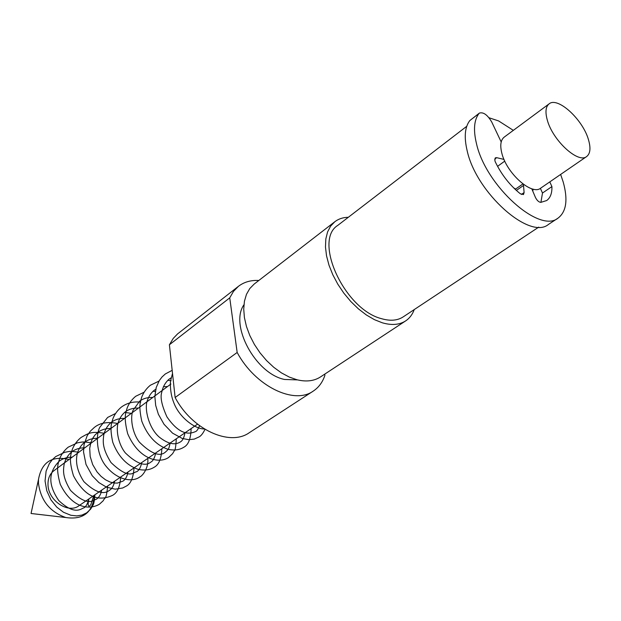 <?xml version="1.0" encoding="UTF-8"?>
<svg xmlns="http://www.w3.org/2000/svg" width="621" height="621" viewBox="0 0 621 621"><rect width="100%" height="100%" fill="white"/><g stroke="black" fill="none" stroke-linecap="round" stroke-linejoin="round"><path stroke-width="0.93" d="M243.937 304.779C229.397 325.109 255.518 373.663 284.527 379.462L297.575 379.905M466.759 126.28L337.801 225.369C312.968 240.513 344.554 309.483 381.465 318.658C390.182 321.204 397.417 320.63 403.161 316.912L538.756 227.115M513.342 130.356L498.585 120.924L489.014 117.757M532.764 191.082L533.167 189.133L532.764 191.082M348.342 217.272C343.087 217.381 338.592 218.864 334.835 221.72L254.175 284.069L249.758 288.571L246.467 294.346L244.433 301.239L243.727 309.056L244.402 317.556L246.452 326.483L249.813 335.534L254.393 344.43L260.044 352.875L266.58 360.591L273.791 367.329L281.429 372.879L289.262 377.063L297.017 379.765C306.277 382 314.102 381.053 320.483 376.939L405.645 320.902C409.573 318.278 412.437 314.498 414.246 309.569M334.835 221.72L330.597 226.145L327.562 231.959L325.823 238.984L325.474 247.042L326.537 255.875L329.006 265.214L332.802 274.754L337.816 284.193L343.887 293.213L350.818 301.519L358.379 308.839L366.312 314.94L374.37 319.636L382.28 322.788C391.672 325.513 399.458 324.884 405.645 320.902M313.248 391.098L249.324 432.682C229.848 446.755 191.881 429.592 175.13 397.502L237.168 352.472C255.146 386.177 294.09 405.063 313.248 391.098C318.728 387.457 322.617 382.194 324.907 375.317L324.713 374.16M229.739 297.855L169.401 344.764L173.282 338.367L177.559 333.919L238.433 286.32L233.473 291.389L229.739 297.855L237.168 352.472M238.433 286.32C244.092 282.004 250.892 280.055 258.833 280.475M169.401 344.764L175.13 397.502M586.666 156.531L540.666 188.171C531.817 195.77 506.511 173.197 501.822 153.154C499.882 145.314 500.673 139.973 504.213 137.117L549.08 103.878C557.674 96.348 582.878 119.543 588.483 139.741C590.913 148.07 590.307 153.666 586.666 156.531C578.236 163.897 552.55 140.299 547.264 119.938C545.091 111.982 545.696 106.626 549.08 103.878M515.624 189.04L513.714 187.938M94.439 495.092C92.676 512.597 83.105 520.072 65.733 517.518C49.835 511.883 40.745 500.456 38.463 483.247L38.502 479.373C41.723 462.117 51.9 455.488 69.024 459.501M197.54 424.182L78.968 505.735C68.318 514.048 48.244 500.658 48.011 484.83C47.801 478.644 49.781 473.932 53.942 470.679L170.915 384.026M93.794 495.542L90.852 504.609C87.716 508.948 87.747 502.878 88.842 499.998M501.201 141.976L491.77 122.089C487.539 114.877 483.41 111.881 479.381 113.092L469.825 120.552C464.818 127.088 463.934 137.179 467.178 150.841C476.315 192.906 529.791 240.296 548.428 224.453L558.046 218.111C566.368 211.745 568.099 199.745 563.239 182.124L560.639 174.431M479.381 113.092L478.97 113.503C474.017 120.008 473.202 130.115 476.524 143.824C485.917 186.028 539.571 233.876 558.046 218.111M523.425 184.321L524.101 192.58L523.48 194.559L520.328 193.775C509.95 185.438 501.621 174.843 495.348 161.988L494.844 160.614L495.286 157.858L496.684 157.672L504.019 159.426M497.561 166.343L504.772 161.118M549.795 181.891L551.914 186.595C552.123 193.247 550.361 197.905 546.635 200.56L540.79 202.384C538.725 202.097 536.932 200.42 535.403 197.354L531.778 188.761M540.394 188.349L542.49 193.03L540.914 202.376M469.825 120.552L478.97 113.503M494.681 159.139L496.684 157.672M521.392 194.451L524.101 192.58M516.361 190.445L523.394 185.539M542.49 193.03L551.914 186.595M38.502 479.373L31.05 513.489L65.733 517.518M171.179 377.793L169.362 378.973C165.396 382.303 162.842 386.79 161.724 392.433C160.063 397.316 161.802 405.459 166.933 416.862C179.578 435.158 189.118 434.428 195.514 431.579C196.686 431.323 198.037 429.375 199.574 425.727M167.476 386.572L163.393 386.681M156.158 389.002L154.295 390.221C151.05 392.821 148.698 396.361 147.239 400.832C144.243 408.804 148.714 428.133 159.318 437.145C167.802 443.821 174.765 445.451 180.191 442.036C182.489 440.879 184.08 437.805 184.973 432.829M152.766 397.471C147.697 397.23 143.319 398.465 139.632 401.166L132.948 410.512C130.131 417.203 131.916 432.627 139.461 442.222C151.043 453.633 159.651 456.971 165.279 452.22L167.414 450.241C168.353 448.346 168.648 450.256 170.17 443.014M138.444 408.075C133.406 407.873 129.044 409.123 125.357 411.824C122.081 414.448 119.706 417.987 118.223 422.443C115.809 429.67 118.122 444.007 125.388 452.965C136.713 463.747 145.174 466.798 150.756 462.125C152.999 461.069 154.66 458.003 155.747 452.926M124.495 418.414C119.488 418.236 115.141 419.493 111.454 422.195C107.58 425.393 105.003 429.678 103.73 435.073C103.032 441.415 101.86 447.788 111.004 462.544C130.356 481.027 133.732 471.471 136.62 471.781C139.096 470.361 140.796 467.295 141.704 462.583M110.903 428.482C105.927 428.327 101.603 429.6 97.916 432.301L94.99 435.026L92.622 438.41L90.899 442.362L89.711 448.346L90.177 456.474L92.692 464.601L97.023 471.898L101.06 476.361L105.531 479.808L110.15 482.067L114.163 483.022L117.416 483.084L122.842 481.182C125.333 479.761 127.057 476.703 128.019 471.999M97.66 438.294C92.715 438.17 88.407 439.451 84.728 442.152C81.359 444.846 78.929 448.463 77.431 452.988C75.11 461.923 77.26 471.471 83.882 481.64C94.935 492.22 103.443 495.123 109.412 490.342C111.912 488.921 113.666 485.87 114.675 481.182M84.743 447.857C79.837 447.757 75.545 449.053 71.865 451.746C68.069 454.859 65.492 458.997 64.142 464.159C63.288 470.314 62.147 476.501 70.46 490.318C88.461 508.242 93.849 499.331 96.325 499.276C99.205 497.289 100.982 494.238 101.665 490.132M72.152 457.188C67.27 457.11 63 458.414 59.329 461.108C50.037 470.485 46.334 482.416 58.77 500.542C74.761 515.686 81.033 508.684 83.563 507.986C85.613 507.326 87.414 504.283 88.966 498.857M172.514 373.438L170.674 380.518C170.123 382.062 169.991 393.109 173.523 401.95C179.003 417.716 195.638 429.282 204.34 428.948M172.18 370.341L165.349 373.935L162.065 376.931L159.333 380.533L156.189 387.566L154.846 396.439L155.677 405.389L158.394 414.3L164.037 424.29L172.56 433.155L182.264 438.473L188.869 439.699L194.272 439.101L198.992 436.951C200.971 435.989 202.974 433.45 205 429.344M158.984 381.108L150.329 385.261C146.401 388.498 143.529 392.456 141.712 397.145C140.501 401.919 138.273 404.845 141.782 421.193C147.379 435.67 155.98 444.993 167.577 449.177C173.934 450.667 179.283 450.054 183.614 447.345C188.318 445.086 190.826 438.837 191.128 428.591M144.251 392.146L135.712 396.276C131.893 399.396 129.052 403.262 127.189 407.865C125.846 413.004 123.331 416.326 127.693 433.737C139.057 460.215 159.62 463.856 168.648 457.452L172.56 453.718L174.4 450.636C175.231 450.458 175.859 446.515 176.294 438.799M140.75 402.144C133.453 401.337 127.033 402.959 121.491 406.996C117.765 410.031 114.963 413.772 113.092 418.212C111.601 423.227 109.436 426.767 112.774 442.292C118.06 456.132 126.358 465.106 137.676 469.204C144.119 470.726 149.591 470.089 154.078 467.295C158.805 464.912 161.398 458.733 161.84 448.735M115.646 413.431L107.635 417.436L99.802 427.295C95.704 434.669 96.371 453.547 105.236 465.214C117.222 480.778 132.917 482.408 139.888 476.881C142.807 475.733 148.893 467.365 147.759 458.422M117.648 423.483C107.542 421.512 99.709 422.878 94.144 427.605L90.262 431.253L87.173 435.725L84.029 444.721L83.532 451.987L86.016 464.461L92.226 475.733L98.91 482.595L106.556 487.198L115.196 489.169L122.655 487.997L126.071 486.22C130.689 484 133.344 477.883 134.043 467.861M104.351 433.334C91.233 430.896 88.081 433.52 81.002 437.51C77.082 440.708 74.178 444.675 72.292 449.402C70.887 454.813 68.372 458.733 73.464 475.764C86.49 500.099 101.029 500.712 112.595 495.325C117.33 492.888 120.024 486.794 120.668 477.06M91.396 442.936C81.662 441.205 82.143 442.245 77.532 442.789L68.186 447.174C64.382 450.272 61.526 454.091 59.624 458.64C58.157 463.91 55.642 467.698 60.284 484.349C72.385 509.01 90.076 509.903 99.461 504.198L103.249 500.712C104.988 496.684 106.284 500.642 107.619 486.033M78.751 452.298C68.683 450.598 69.28 451.7 64.801 452.251L55.696 456.59L52.257 459.719L49.408 463.491L46.117 471.083L45.054 480.957L46.769 490.73L50.945 499.858L56.759 507.109L63.497 512.271L70.833 515.259L76.771 515.911L82.019 515.065L86.661 512.853L90.612 509.173L93.127 504.935C93.864 503.926 94.454 500.534 94.897 494.782M171.117 380.696L167.771 380.3M155.297 391.494L153.007 391.277M131.287 413.376L124.658 412.375M515.174 189.351L522.921 183.94"/></g></svg>
